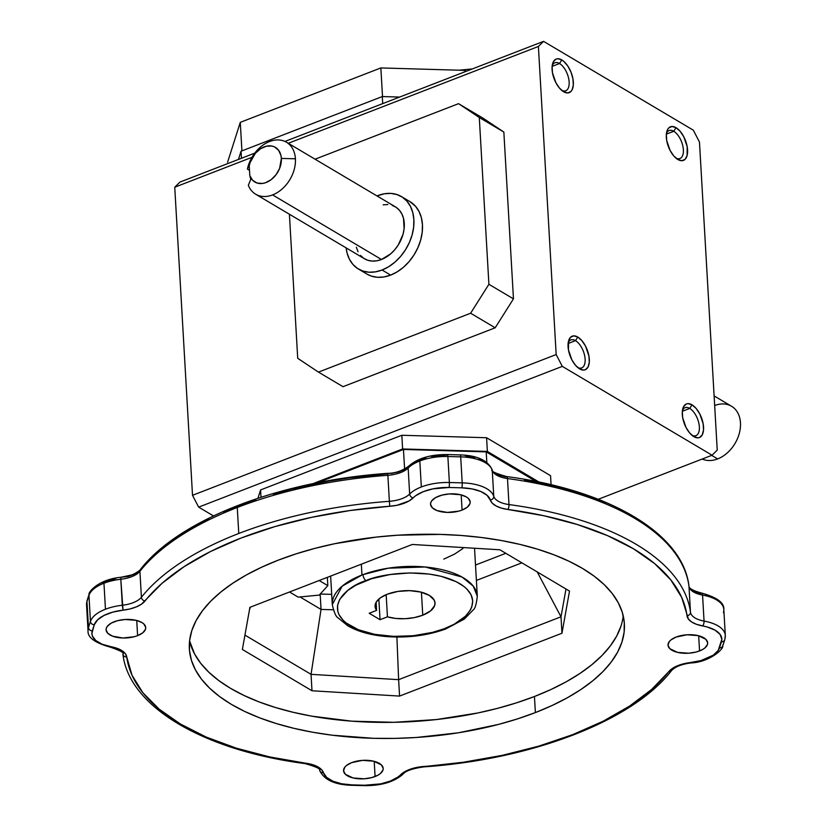 <?xml version="1.0" encoding="UTF-8"?>
<svg xmlns="http://www.w3.org/2000/svg" width="827" height="827" viewBox="0 0 827 827"><rect width="100%" height="100%" fill="white"/><g stroke="black" fill="none" stroke-linecap="round" stroke-linejoin="round"><path stroke-width="1.24" d="M360.541 255.471L363.808 258.344L367.684 260.236L372.036 261.074L376.688 260.825L381.474 259.492L272.61 194.914A30.217 21.988 120.7 0 1 255.657 194.211A30.217 21.988 120.7 0 1 248.348 185.331L250.757 179.325L249.806 175.634L249.237 165.865L249.826 163.074L247.407 169.08L249.496 170.321L247.407 169.08A30.217 21.988 120.7 0 1 269.53 141.541A30.217 21.988 -59.3 0 0 247.407 169.08L249.826 163.074L249.237 165.865A20.137 14.659 120.7 0 1 266.366 146.214A20.137 14.659 120.7 0 1 281.366 158.422L279.609 168.408L276.084 174.652L271.184 179.645L265.508 182.736L262.614 183.439L257.145 183.046L252.68 180.327L249.806 175.634L250.757 179.325L248.348 185.331A30.217 21.988 -59.3 0 0 272.61 194.914L381.474 259.492A30.217 21.988 -59.3 0 0 403.162 233.772A30.217 21.988 -59.3 0 0 395.347 206.822L286.483 142.244A30.217 21.988 120.7 0 1 295.415 158.805A30.217 21.988 120.7 0 1 272.61 194.914A30.217 21.988 -59.3 0 0 295.415 158.805A30.217 21.988 -59.3 0 0 269.53 141.541A30.217 21.988 120.7 0 1 286.483 142.244M691.982 435.312A15.01 7.557 68.8 0 0 699.322 426.37A15.01 7.557 68.8 0 0 689.739 408.414L692.003 404.827A18.008 9.066 -111.2 0 1 703.55 427.032A18.008 9.066 -111.2 0 1 693.843 436.646L689.708 433.017L686.059 427.528L682.678 417.656L682.327 411.443L683.578 406.657L686.255 404L688.012 403.617L692.003 404.827L696.138 408.445L699.787 413.934L703.167 423.806L703.519 430.019L702.268 434.806L699.59 437.462L697.833 437.845L693.843 436.646A18.008 9.066 -111.2 0 1 693.284 436.294A18.008 9.066 -111.2 0 1 682.72 408.983A18.008 9.066 -111.2 0 1 692.003 404.827L689.739 408.414L682.337 411.277L689.739 408.414A15.01 7.557 -111.2 0 1 698.784 422.979A15.01 7.557 -111.2 0 1 695.921 435.664A15.01 7.557 -111.2 0 1 691.982 435.312M281.366 158.422L295.415 158.805L281.366 158.422A20.137 14.659 120.7 0 1 268.403 181.454A20.137 14.659 120.7 0 1 249.806 175.634L249.237 165.865L250.116 162.495L255.419 153.222L260.608 148.705L266.366 146.214L271.969 146.069L274.492 146.896L278.554 150.214L280.922 155.362L281.366 158.422M676.01 158.174A15.01 7.557 68.8 0 0 683.34 149.242A15.01 7.557 68.8 0 0 673.757 131.276L676.021 127.689A18.008 9.066 -111.2 0 1 687.568 149.904A18.008 9.066 -111.2 0 1 677.861 159.508L673.726 155.889L670.077 150.39L666.707 140.528L666.345 134.315L667.596 129.519L668.785 127.896L672.031 126.49L676.021 127.689L680.166 131.317L683.805 136.806L687.185 146.679L687.113 155.507L685.107 159.311L681.851 160.707L677.861 159.508A18.008 9.066 -111.2 0 1 677.303 159.156A18.008 9.066 -111.2 0 1 666.738 131.855A18.008 9.066 -111.2 0 1 676.021 127.689L673.757 131.276L666.355 134.139L673.757 131.276A15.01 7.557 -111.2 0 1 682.802 145.852A15.01 7.557 -111.2 0 1 679.939 158.536A15.01 7.557 -111.2 0 1 676.01 158.174M666.438 133.447A15.01 7.557 -111.2 0 1 669.105 130.542A15.01 7.557 -111.2 0 1 673.757 131.276A15.01 7.557 68.8 0 0 666.438 133.447M401.426 196.578A42.125 30.651 120.7 0 0 377.784 195.606A42.125 30.651 120.7 0 0 376.978 195.927L384.452 193.756L390.944 193.404L397.012 194.572L402.418 197.208L406.967 201.219L410.471 206.43L412.807 212.663L413.882 219.672L413.645 227.187L412.115 234.909L409.355 242.559L405.457 249.826L400.578 256.442L394.903 262.159L388.659 266.739L382.074 270.015L390.644 275.102A42.125 30.651 -59.3 0 0 420.891 239.241A42.125 30.651 -59.3 0 0 409.996 201.664L401.426 196.578A42.125 30.651 120.7 0 1 412.322 234.155A42.125 30.651 120.7 0 1 382.074 270.015L375.417 271.866L368.925 272.217L362.857 271.049L357.45 268.413L352.902 264.402L349.387 259.192L347.061 252.959L346.151 247.893A42.125 30.651 120.7 0 0 358.442 269.033L367.012 274.119A42.125 30.651 -59.3 0 0 390.644 275.102L382.074 270.015A42.125 30.651 120.7 0 1 358.442 269.033M559.528 63.514A15.01 7.557 -111.2 0 1 568.573 78.089A15.01 7.557 -111.2 0 1 565.709 90.774A15.01 7.557 -111.2 0 1 561.781 90.412A15.01 7.557 68.8 0 0 569.11 81.48A15.01 7.557 68.8 0 0 559.528 63.514A15.01 7.557 68.8 0 0 552.209 65.684A15.01 7.557 -111.2 0 1 554.876 62.78A15.01 7.557 -111.2 0 1 559.528 63.514L561.791 59.926L559.528 63.514L552.126 66.377L559.528 63.514M575.509 340.652A15.01 7.557 68.8 0 0 568.19 342.823A15.01 7.557 -111.2 0 1 570.857 339.907A15.01 7.557 -111.2 0 1 575.509 340.652A15.01 7.557 -111.2 0 1 584.555 355.217A15.01 7.557 -111.2 0 1 581.691 367.901A15.01 7.557 -111.2 0 1 577.753 367.55A15.01 7.557 68.8 0 0 585.082 358.608A15.01 7.557 68.8 0 0 575.509 340.652L568.108 343.515L575.509 340.652L577.773 337.054L575.509 340.652M579.613 368.873A18.008 9.066 -111.2 0 1 579.055 368.532A18.008 9.066 -111.2 0 1 568.49 341.22A18.008 9.066 -111.2 0 1 577.773 337.054A18.008 9.066 -111.2 0 1 589.32 359.269A18.008 9.066 -111.2 0 1 579.613 368.873L575.478 365.255L571.829 359.766L568.449 349.893L568.521 341.055L570.527 337.261L573.783 335.855L577.773 337.054L581.908 340.683L585.557 346.172L588.927 356.044L589.289 362.257L588.038 367.043L585.361 369.7L583.604 370.082L579.613 368.873M717.65 458.923A30.217 21.988 120.7 0 1 702.237 459.026A30.217 21.988 -59.3 0 0 717.65 458.923A30.217 21.988 -59.3 0 0 740.465 422.814A30.217 21.988 120.7 0 1 717.65 458.923L711.665 455.377L717.65 458.923M714.662 405.519A30.217 21.988 120.7 0 1 740.465 422.814A30.217 21.988 -59.3 0 0 731.533 406.253L714.104 395.916M563.632 91.745A18.008 9.066 -111.2 0 1 563.073 91.394A18.008 9.066 -111.2 0 1 552.508 64.082A18.008 9.066 -111.2 0 1 561.791 59.926A18.008 9.066 -111.2 0 1 573.338 82.142A18.008 9.066 -111.2 0 1 563.632 91.745L559.497 88.127L555.847 82.628L552.467 72.755L552.116 66.553L553.366 61.756L556.044 59.11L557.801 58.727L561.791 59.926L563.89 61.467L567.849 66.108L571.033 72.238L572.956 78.916L573.307 85.119L572.057 89.916L570.878 91.539L567.622 92.944L563.632 91.745M682.42 410.585A15.01 7.557 -111.2 0 1 685.087 407.67A15.01 7.557 -111.2 0 1 689.739 408.414A15.01 7.557 68.8 0 0 682.42 410.585M474.533 548.249L477.303 596.246L473.251 586.147L462.066 577.05L425.202 566.991L388.235 568.19L362.981 574.631A4.838 2.378 69.5 0 0 366.01 580.626C380.627 573.597 430.712 566.433 460.35 583.976C488.488 602.087 461.817 623.692 444.068 628.789A4.838 2.378 69.5 0 0 445.546 629.037A4.838 2.378 -110.5 0 1 444.068 628.789C429.461 635.818 379.376 642.972 349.728 625.439C321.6 607.328 348.27 585.723 366.01 580.626A4.838 2.378 -110.5 0 1 362.981 574.631A72.621 33.845 -3.3 0 1 437.297 568.676A72.621 33.845 -3.3 0 1 477.303 596.246C476.445 604.061 475.101 608.61 473.261 609.902L464.319 619.082L445.526 629.047C426.99 635.715 406.987 638.196 385.537 636.48C370.331 635.074 357.771 631.528 347.847 625.822L337.881 617.717C335.896 616.642 334.036 612.269 332.289 604.609A72.621 33.845 -3.3 0 1 361.957 575.023A72.621 33.845 -3.3 0 1 362.981 574.631A72.621 33.845 176.7 0 0 361.957 575.023L361.337 564.19L361.957 575.023L342.14 586.188L332.289 604.609L330.645 576.068M699.549 650.942A19.848 9.252 -3.3 0 1 679.101 652.71A19.848 9.252 -3.3 0 1 668.02 645.143A19.848 9.252 -3.3 0 1 676.124 637.059L686.989 634.785L698.133 635.622L705.813 639.281L707.643 642.713L707.426 644.533L704.78 648.048L702.443 649.608L696.2 652.017L688.684 653.216L677.54 652.379L669.86 648.719L668.03 645.287L669.208 641.669L670.893 639.953L676.124 637.059A19.848 9.252 -3.3 0 1 696.572 635.291A19.848 9.252 -3.3 0 1 707.654 642.858A19.848 9.252 -3.3 0 1 699.549 650.942L698.67 635.756L699.549 650.942M722.901 644.781A3.68 3.205 -161.9 0 1 719.459 647.934A3.68 3.205 18.1 0 0 722.777 645.825L724.762 639.736A3.68 3.205 -161.9 0 1 721.444 641.845L719.459 647.934A34.083 15.878 -3.3 0 1 690.7 662.53A27.891 12.994 176.7 0 0 668.712 671.72L672.237 668.547L677.334 665.838L683.629 663.792L701.007 660.566L713.308 655.16L718.208 650.446L721.847 639.302L720.079 634.412L715.066 630.174L707.312 627.021L696.51 624.333L691.651 621.976L688.395 619.041L681.706 597.445L670.842 579.934L654.602 563.58L633.337 548.704L607.452 535.607L577.494 524.566L544.063 515.79L507.85 509.473A281.004 130.945 -3.3 0 1 686.989 615.733A3.68 3.256 -7.5 0 0 690.473 612.218A3.68 3.256 172.5 0 1 686.989 615.733A27.891 12.994 176.7 0 0 702.65 625.946A3.68 1.499 -79.7 0 0 704.056 621.077A24.21 11.278 -3.3 0 1 690.473 612.218A284.684 132.651 176.7 0 0 508.987 504.563A3.68 1.251 97.7 0 1 507.85 509.473L501.4 508.109L496.097 505.969L492.313 503.198L487.093 495.321L480.807 491.507L472.093 488.922L461.828 487.837A3.68 0.589 -88.4 0 0 462.2 482.865L449.371 482.513L447.872 456.514A37.763 17.594 176.7 0 0 419.827 460.97L421.325 486.969A37.763 17.594 -3.3 0 1 449.371 482.513A37.763 17.594 176.7 0 0 421.325 486.969A37.763 17.594 176.7 0 0 409.654 494.039A24.21 11.278 -3.3 0 1 389.372 501.307L387.873 475.298A284.684 132.651 176.7 0 0 237.266 507.489L238.765 533.487A284.684 132.651 -3.3 0 1 389.372 501.307L387.873 475.298A24.21 11.278 176.7 0 0 408.156 468.03L409.654 494.039A24.21 11.278 -3.3 0 1 389.372 501.307L389.786 506.258A27.891 12.994 176.7 0 0 413.149 497.885A3.68 2.894 -135.3 0 1 409.654 494.039A3.68 2.894 44.7 0 0 413.149 497.885A34.083 15.878 -3.3 0 1 448.999 487.485A3.68 0.589 -88.4 0 0 449.371 482.513L447.872 456.514L460.701 456.855A3.68 0.589 -88.4 0 0 460.236 454.902A3.68 0.589 91.6 0 1 460.701 456.855L462.2 482.865A3.68 0.589 91.6 0 1 461.828 487.837A34.083 15.878 -3.3 0 1 490.308 499.984A3.68 3.236 -17.5 0 0 493.76 496.324A37.763 17.594 176.7 0 0 462.2 482.865A37.763 17.594 -3.3 0 1 493.76 496.324A3.68 3.236 162.5 0 1 490.308 499.984A27.891 12.994 176.7 0 0 507.85 509.473A3.68 1.251 -82.3 0 0 508.987 504.563A24.21 11.278 -3.3 0 1 493.76 496.324L492.261 470.325A37.763 17.594 176.7 0 0 460.701 456.855L462.2 482.865L449.371 482.513A3.68 0.589 91.6 0 1 448.999 487.485L432.955 488.85L423.403 491.62L415.888 495.58L409.107 500.935L397.001 505.276L389.786 506.258L389.372 501.307A284.684 132.651 176.7 0 0 238.765 533.487L237.266 507.489A284.684 132.651 176.7 0 0 139.908 571.271A3.68 3.008 -141.5 0 1 140.476 569.421A3.68 3.008 38.5 0 0 139.908 571.271L141.407 597.27A24.21 11.278 -3.3 0 1 122.313 605.25L120.814 579.251A24.21 11.278 176.7 0 0 139.908 571.271L141.407 597.27A284.684 132.651 -3.3 0 1 238.765 533.487A284.684 132.651 176.7 0 0 141.407 597.27A3.68 3.008 38.5 0 0 145.025 600.991A281.004 130.945 -3.3 0 1 389.786 506.258L350.11 510.517L311.593 517.33L275.019 526.561L241.122 538.026L210.596 551.495L184.059 566.691L162.051 583.304L141.5 604.165L136.403 606.863L130.108 608.92L123.037 610.171L120.814 579.251A37.763 17.594 176.7 0 0 103.954 583.231A37.763 17.594 176.7 0 0 88.954 595.43L90.453 621.428A37.763 17.594 -3.3 0 1 105.453 609.23L103.954 583.231L105.453 609.23A37.763 17.594 -3.3 0 1 122.313 605.25A37.763 17.594 176.7 0 0 105.453 609.23A37.763 17.594 176.7 0 0 90.453 621.428A3.68 3.205 18.1 0 0 94.268 624.778A34.083 15.878 -3.3 0 1 123.037 610.171L112.73 612.145L103.964 615.474L97.596 619.837L94.268 624.778A3.68 3.205 -161.9 0 1 90.453 621.428L88.468 627.517A37.763 17.594 176.7 0 0 88.044 630.836M535.379 712.585A217.873 101.525 -3.3 0 1 311.035 731.936A217.873 101.525 -3.3 0 1 189.362 648.895A217.873 101.525 -3.3 0 1 278.358 560.117L296.19 553.832L315.077 548.332L334.863 543.68L376.306 537.085L397.57 535.214L440.15 534.397L461.073 535.462L481.469 537.498L501.141 540.486L519.904 544.393L537.591 549.19L554.007 554.834L569.007 561.254L582.456 568.397L594.199 576.192L604.144 584.575L612.197 593.455L618.265 602.738L622.297 612.352L624.261 622.204L624.127 632.179L621.894 642.207L617.593 652.172L611.267 661.982L602.976 671.555L592.783 680.776L580.812 689.573L567.167 697.864L551.971 705.555L535.379 712.585L517.547 718.88L498.65 724.38L458.406 732.794L416.167 737.498L394.82 738.397L373.577 738.315L332.268 735.213L312.596 732.226L293.823 728.308L276.146 723.511L259.73 717.877L244.72 711.458L231.281 704.315L219.527 696.51L209.582 688.136L201.54 679.256L195.472 669.963L191.44 660.349L189.476 650.508L189.61 640.522L191.843 630.505L196.133 620.539L202.47 610.719L210.761 601.157L220.943 591.925L232.925 583.128L246.57 574.848L261.766 567.146L278.358 560.117A217.873 101.525 -3.3 0 1 502.692 540.765A217.873 101.525 -3.3 0 1 624.375 623.816A217.873 101.525 -3.3 0 1 535.379 712.585L534.449 696.51L535.379 712.585M620.963 626.122L616.673 636.087L610.347 645.908L602.046 655.47L591.863 664.701L579.882 673.498L566.237 681.789L551.04 689.48L534.449 696.51L516.617 702.805L497.73 708.305L477.944 712.957L436.501 719.542L393.89 722.312L351.733 721.165L311.665 716.141L292.903 712.233L275.226 707.436L258.799 701.803L243.8 695.373L230.351 688.229L218.607 680.435L208.662 672.051L200.61 663.171L194.541 653.888L189.579 640.811A217.873 101.525 176.7 0 0 317.94 717.216A217.873 101.525 176.7 0 0 534.449 696.51A217.873 101.525 176.7 0 0 623.227 615.815M375.086 776.522A19.848 9.252 -3.3 0 1 354.638 778.29A19.848 9.252 -3.3 0 1 343.556 770.723A19.848 9.252 -3.3 0 1 351.661 762.639L362.526 760.364L373.67 761.202L381.35 764.861L383.18 768.293L382.963 770.113L380.317 773.627L377.98 775.188L371.736 777.597L364.221 778.796L353.077 777.959L345.397 774.299L343.567 770.867L344.745 767.249L346.43 765.533L351.661 762.639A19.848 9.252 -3.3 0 1 372.109 760.871A19.848 9.252 -3.3 0 1 383.19 768.438A19.848 9.252 -3.3 0 1 375.086 776.522L374.207 761.336L375.086 776.522M462.076 510.073A19.848 9.252 -3.3 0 1 441.628 511.841A19.848 9.252 -3.3 0 1 430.547 504.274A19.848 9.252 -3.3 0 1 438.651 496.179A19.848 9.252 -3.3 0 1 459.088 494.422A19.848 9.252 -3.3 0 1 470.181 501.989A19.848 9.252 -3.3 0 1 462.076 510.073L461.197 494.887L462.076 510.073L458.727 511.148L447.324 512.42L436.956 510.559L432.387 507.85L430.557 504.418L430.774 502.599L431.735 500.79L435.757 497.523L442 495.104L449.516 493.915L460.66 494.753L466.356 496.934L468.34 498.412L470.17 501.834L469.953 503.664L467.307 507.178L462.076 510.073M137.602 635.653A19.848 9.252 -3.3 0 1 117.165 637.421A19.848 9.252 -3.3 0 1 106.083 629.854A19.848 9.252 -3.3 0 1 114.188 621.759A19.848 9.252 -3.3 0 1 134.625 620.002A19.848 9.252 -3.3 0 1 145.717 627.569A19.848 9.252 -3.3 0 1 137.602 635.653L136.734 620.467L137.602 635.653L134.263 636.728L122.861 637.999L112.493 636.139L107.924 633.43L106.094 629.998L106.311 628.179L107.272 626.37L111.294 623.103L117.537 620.684L125.053 619.495L136.197 620.333L141.893 622.514L143.877 623.992L145.707 627.414L145.49 629.244L142.833 632.758L137.602 635.653M435.012 602.976A30.02 13.987 -3.3 0 0 418.245 591.532A30.02 13.987 -3.3 0 0 387.336 594.199L380.72 597.621L376.481 601.736L375.065 606.139L376.585 610.398L369.183 613.272L380.038 619.702L378.849 599.079L380.038 619.702L369.183 613.272L376.585 610.398L376.12 602.325L376.585 610.398A30.02 13.987 -3.3 0 1 375.076 606.439A30.02 13.987 -3.3 0 1 387.336 594.199L397.942 591.419L409.634 590.654L420.612 592.039L429.234 595.347L434.165 600.071L434.992 602.759L434.671 605.509L430.66 610.822L422.752 615.205A30.02 13.987 -3.3 0 1 387.439 616.839L386.168 594.675L387.439 616.839L380.038 619.702L387.439 616.839L395.823 618.451L405.106 618.71L414.389 617.593L422.752 615.205L421.429 592.235L422.752 615.205A30.02 13.987 -3.3 0 0 435.012 602.976L435.012 602.955M250.395 607.132L249.485 609.757L250.395 607.132M244.937 635.126L311.045 674.336L321.041 609.427L300.015 596.949L321.041 609.427L311.045 674.336L398.624 679.66L396.898 637.038L398.624 679.66L311.045 674.336L311.986 690.762L399.565 696.086L398.624 679.66L399.565 696.086L561.957 633.234L561.006 616.808L398.624 679.66L561.006 616.808L561.957 633.234L569.514 591.088L499.89 549.79L569.514 591.088L561.957 633.234L399.565 696.086L311.986 690.762L242.373 649.464L249.919 607.318L412.311 544.466L249.919 607.318L242.373 649.464L311.986 690.762L311.045 674.336L244.937 635.126M333.291 609.778L321.041 609.427L333.291 609.778M89.109 594.334A3.68 3.205 18.1 0 0 88.954 595.43A37.763 17.594 -3.3 0 1 103.954 583.231A37.763 17.594 -3.3 0 1 120.814 579.251L120.928 577.267L120.814 579.251A24.21 11.278 176.7 0 0 139.908 571.271A284.684 132.651 -3.3 0 1 237.266 507.489A284.684 132.651 -3.3 0 1 387.873 475.298A24.21 11.278 176.7 0 0 408.156 468.03A3.68 2.894 -135.3 0 1 408.858 466.035A3.68 2.894 -135.3 0 1 411.277 465.384L417.459 460.97L426.101 457.569M319.263 595.099L298.165 597.125L289.512 591.987L298.165 597.125L319.263 595.099L327.823 585.65L319.17 580.513L327.823 585.65L319.263 595.099M320.163 594.106L321.041 609.427L320.163 594.106M331.699 594.365L320.225 594.034L331.699 594.365M692.023 590.736L700.769 593.445A3.68 1.499 100.3 0 1 701.637 593.083A3.68 1.499 100.3 0 1 702.557 595.078A37.763 17.594 -3.3 0 1 723.811 609.365A37.763 17.594 -3.3 0 1 723.398 612.693M86.546 604.837A37.763 17.594 -3.3 0 1 86.969 601.508A3.68 3.205 -161.9 0 1 87.114 600.423M496.707 474.626L505.979 476.962A3.68 1.251 97.7 0 1 506.672 476.569A3.68 1.251 97.7 0 1 507.489 478.554A284.684 132.651 -3.3 0 1 688.974 586.219A3.68 3.256 -7.5 0 0 688.943 585.981C682.864 533.177 608.217 489.811 506.651 476.569C495.125 473.271 490.287 470.956 492.127 469.633C487.723 460.339 477.096 455.429 460.236 454.902L447.407 454.55A3.68 0.589 91.6 0 1 447.872 456.514A3.68 0.589 -88.4 0 0 447.417 454.561L447.407 454.55C430.557 454.426 417.707 458.251 408.848 466.046C402.253 470.852 395.244 473.282 387.822 473.333L387.873 475.298L387.822 473.333L391.564 473.375L398.531 471.959L407.225 468.433M475.504 565.048L505.824 553.304L475.504 565.048M462.924 548.518L454.385 554.214L443.789 559.124M723.821 609.509A37.763 17.594 176.7 0 0 702.557 595.078L704.056 621.077A24.21 11.278 -3.3 0 1 690.473 612.218L688.974 586.219A24.21 11.278 176.7 0 0 702.557 595.078L704.056 621.077A37.763 17.594 -3.3 0 1 725.32 635.508L723.821 609.509C724.442 602.831 717.04 597.363 701.616 593.073C686.141 588.886 689.511 585.64 688.953 586.002A3.68 3.256 -7.5 0 0 688.912 585.774M668.712 671.72A3.68 3.008 38.5 0 0 671.39 670.78A3.68 3.008 -141.5 0 1 668.712 671.72A281.004 130.945 -3.3 0 1 423.951 766.453L423.951 766.453A27.891 12.994 176.7 0 0 400.578 774.816A3.68 2.894 44.7 0 0 402.997 774.165A3.68 2.894 -135.3 0 1 400.578 774.816A34.083 15.878 -3.3 0 1 364.738 785.226A3.68 0.589 91.6 0 1 364.438 785.65A3.68 0.589 -88.4 0 0 364.738 785.226L380.782 783.862L390.334 781.081L397.839 777.122L404.63 771.777L416.736 767.435L463.627 762.194L502.144 755.382L538.718 746.15L572.615 734.676L603.141 721.216L629.678 706.02L651.686 689.408L668.712 671.72M671.948 668.929A3.68 3.008 -141.5 0 1 671.39 670.78M351.351 784.854A3.68 0.589 91.6 0 0 351.609 785.299A3.68 0.589 -88.4 0 0 351.909 784.875L364.738 785.226L351.909 784.875A34.083 15.878 -3.3 0 1 323.429 772.718A27.891 12.994 176.7 0 0 305.887 763.238L312.337 764.593L317.64 766.732L321.424 769.503L323.429 772.718A3.68 3.236 162.5 0 1 319.739 770.619A3.68 3.236 -17.5 0 0 323.429 772.718L326.644 777.39L332.93 781.205L341.644 783.789L351.909 784.875A3.68 0.589 91.6 0 1 351.62 785.299C334.77 784.771 324.143 779.861 319.729 770.578C321.134 769.089 316.296 766.774 305.204 763.631A3.68 1.251 -82.3 0 0 305.887 763.238A281.004 130.945 -3.3 0 1 126.748 656.969A3.68 3.256 172.5 0 1 122.892 653.992A3.68 3.256 -7.5 0 0 126.748 656.969L132.031 675.266L142.895 692.768L159.125 709.132L180.4 724.007L206.285 737.095L236.243 748.146L269.664 756.922L305.887 763.238A3.68 1.251 97.7 0 1 305.194 763.631C203.649 750.399 129.002 707.033 122.913 654.198C124.815 653.03 120.587 650.673 110.249 647.127A3.68 1.499 -79.7 0 0 111.087 646.755A34.083 15.878 -3.3 0 1 92.283 630.867A3.68 3.205 -161.9 0 1 88.468 627.517L86.969 601.508A37.763 17.594 176.7 0 0 86.535 604.702L87.104 600.464A3.68 3.205 18.1 0 0 86.969 601.508L88.954 595.43A3.68 3.205 -161.9 0 1 89.089 594.386C87.724 593.341 96.966 579.603 120.928 577.267L128.226 576.419L137.251 573.08M88.034 630.701A37.763 17.594 -3.3 0 1 88.468 627.517A3.68 3.205 18.1 0 0 92.283 630.867L94.268 624.778L91.89 633.399L92.345 635.901L95.777 640.522L102.248 644.274L117.227 648.378L122.086 650.735L125.332 653.661L126.748 656.969A27.891 12.994 176.7 0 0 111.087 646.755A3.68 1.499 100.3 0 1 110.229 647.127C94.816 642.848 87.414 637.369 88.034 630.701L86.535 604.702M408.858 466.035A3.68 2.894 44.7 0 0 408.156 468.03A37.763 17.594 -3.3 0 1 419.827 460.97A37.763 17.594 176.7 0 0 408.156 468.03L409.654 494.039A37.763 17.594 -3.3 0 1 421.325 486.969L419.827 460.97A37.763 17.594 -3.3 0 1 447.872 456.514L460.701 456.855A37.763 17.594 -3.3 0 1 492.261 470.325A24.21 11.278 176.7 0 0 507.489 478.554L508.987 504.563A24.21 11.278 -3.3 0 1 493.76 496.324L492.261 470.325A3.68 3.236 -17.5 0 0 492.117 469.581A3.68 3.236 162.5 0 1 492.261 470.325A24.21 11.278 176.7 0 0 507.489 478.554A3.68 1.251 -82.3 0 0 506.672 476.569M565.999 589L561.006 616.808L565.999 589M461.828 487.837L448.999 487.485L461.828 487.837M403.473 449.464L404.599 469.033L403.473 449.464L317.392 482.782L403.473 449.464L486.204 451.873L403.473 449.464M486.814 462.458L486.204 451.873L486.814 462.458M412.311 544.466L499.89 549.79L412.311 544.466M327.347 577.349L327.823 585.65L327.347 577.349M319.739 770.619A3.68 3.236 162.5 0 1 319.604 769.885M724.762 639.736L725.32 635.508A37.763 17.594 -3.3 0 1 724.897 638.692M725.31 635.374A37.763 17.594 176.7 0 0 704.056 621.077A3.68 1.499 100.3 0 1 702.65 625.946A34.083 15.878 -3.3 0 1 721.444 641.845A3.68 3.205 18.1 0 0 724.741 639.788M688.943 585.981A3.68 3.256 172.5 0 1 688.974 586.219A24.21 11.278 176.7 0 0 702.557 595.078A3.68 1.499 -79.7 0 0 701.637 593.083M90.453 621.428L88.954 595.43L86.969 601.508L88.468 627.517L90.453 621.428M122.313 605.25L123.037 610.171A27.891 12.994 176.7 0 0 145.025 600.991A3.68 3.008 -141.5 0 1 141.407 597.27A24.21 11.278 -3.3 0 1 122.313 605.25M508.987 504.563A284.684 132.651 -3.3 0 1 690.473 612.218L688.974 586.219A284.684 132.651 176.7 0 0 507.489 478.554L508.987 504.563M536.103 481.469L486.204 451.873L536.103 481.469M95.715 587.325L98.558 585.051M102.083 582.973L115.883 578.466M170.579 542.336L182.178 534.19L208.714 518.994M223.517 512.027L255.812 499.529M273.137 494.06L291.145 489.15L328.784 481.107L348.239 478.006L387.904 473.757M431.084 456.349L447.118 454.984M465.219 455.677L474.832 457.538M478.936 459.006L482.42 460.773M524.39 479.815L559.3 487.382L575.623 492.065L605.581 503.105M619.061 509.411L631.456 516.203M705.441 594.52L713.194 597.673M537.219 571.933L561.006 616.808L537.219 571.933M521.878 562.836L476.383 580.44L521.878 562.836M444.068 628.789L454.116 624.282L465.539 616.167L470.305 610.171L471.752 607.08L472.713 600.847L471.08 594.768L466.904 589.072L463.916 586.436L456.256 581.712L441.204 576.336L429.347 574.093L409.965 572.946L390.148 574.527L371.623 578.714L355.972 585.134L347.816 590.395L339.783 599.244L337.53 605.457L337.861 611.639L339.008 614.647L343.184 620.343L346.172 622.979L358.411 629.74L374.662 634.34L393.528 636.387L413.386 635.715L432.531 632.366L444.068 628.789M550.555 475.68L551.082 484.736L550.555 475.68L486.586 437.731L487.372 451.418L539.039 482.069L487.372 451.418L486.586 437.731L401.829 435.271L402.615 448.958L487.372 451.418L402.615 448.958L401.829 435.271L260.577 489.935L257.941 498.247L260.577 489.935L261.001 497.254L260.577 489.935L401.829 435.271L486.586 437.731L550.555 475.68M382.301 96.552L241.05 151.217L241.463 158.277L241.05 151.217L238.434 159.446L241.05 151.217L382.301 96.552L382.705 103.613L382.301 96.552L399.637 97.059L382.301 96.552M179.914 182.095L174.745 187.212L192.515 495.311L198.656 507.127L213.469 515.914L198.656 507.127L562.308 366.382L556.168 354.556L192.515 495.311L198.656 507.127L562.308 366.382L712.068 455.222L717.236 450.105L699.466 142.006L693.326 130.19L543.566 41.35L284.953 141.448L543.566 41.35L538.398 46.467L543.566 41.35L693.326 130.19L699.466 142.006L717.236 450.105L712.068 455.222L562.308 366.382L556.168 354.556L538.398 46.467L556.168 354.556L192.515 495.311L174.745 187.212L251.977 157.316L174.745 187.212L179.914 182.095L254.778 153.119L179.914 182.095M241.918 150.886L240.275 122.355L227.601 162.195L240.275 122.355L241.918 150.886M288.241 143.288L538.398 46.467L288.241 143.288M488.902 284.292L470.625 313.226L495.187 327.792L513.464 298.857L488.902 284.292L513.464 298.857L495.187 327.792L343.019 386.685L318.457 372.119L297.71 358.287L289.409 214.234L297.71 358.287L318.457 372.119L343.019 386.685L495.187 327.792L470.625 313.226L318.457 372.119L470.625 313.226L488.902 284.292L479.288 117.496L503.85 132.062L483.102 118.23L458.54 103.664L479.288 117.496L488.902 284.292M312.854 483.692L402.615 448.958L312.854 483.692M255.657 194.211L364.521 258.789A30.217 21.988 -59.3 0 0 381.474 259.492L390.675 253.858L394.737 249.764L398.242 245.019L403.018 234.32L404.114 228.769L403.514 218.359L401.839 213.893L399.327 210.151L396.061 207.277L392.184 205.385M387.832 204.548L383.17 204.796M356.354 247.263L358.029 251.728M315.056 159.197L458.54 103.664L483.102 118.23L503.85 132.062L513.464 298.857L503.85 132.062L479.288 117.496L458.54 103.664L315.056 159.197M459.006 70.212L472.3 68.93L459.006 70.212M382.519 96.552L380.865 67.938L240.275 122.355L380.865 67.938L464.836 70.378L466.304 71.256L464.836 70.378L464.919 71.794L464.836 70.378L380.865 67.938L382.519 96.552M598.231 499.281L712.068 455.222L598.231 499.281M366.94 274.078L371.426 276.125L377.494 277.293L383.986 276.952L390.644 275.102L397.229 271.825L403.473 267.235L409.148 261.528L414.017 254.912L417.914 247.635L420.685 239.995L422.215 232.263L422.442 224.758L421.377 217.749L419.041 211.516L415.536 206.295L409.903 201.612M387.822 473.333C279.66 480.797 179.087 519.48 140.456 569.441C141.789 569.048 134.191 574.641 130.831 575.137L120.928 577.267M722.777 645.825C723.894 649.123 709.049 662.313 690.927 662.944C681.469 664.195 674.966 666.81 671.4 670.759C632.779 720.731 532.206 759.403 424.034 766.867C412.59 768.448 405.581 770.878 403.007 774.165C394.159 781.949 381.299 785.784 364.449 785.65L351.62 785.299M87.104 600.464L89.089 594.386"/></g></svg>
